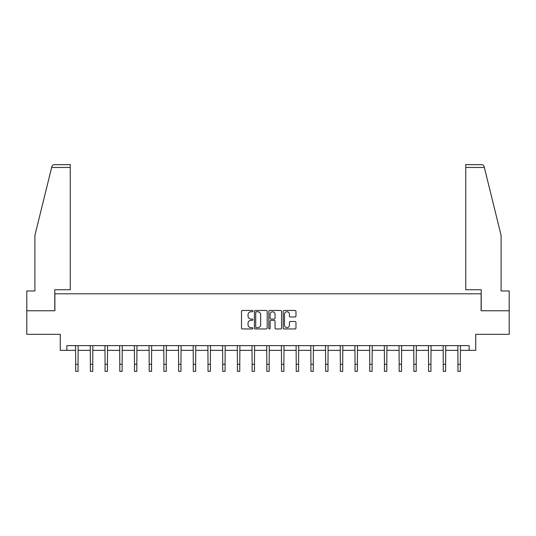 <?xml version="1.0" encoding="UTF-8"?>
<svg xmlns="http://www.w3.org/2000/svg" width="536" height="536" viewBox="0 0 536 536"><rect width="100%" height="100%" fill="white"/><g stroke="black" fill="none" stroke-linecap="round" stroke-linejoin="round"><path stroke-width="0.8" d="M252.918 311.108A0.65 0.65 0 0 0 252.275 310.465L242.44 310.465A0.925 0.925 0 0 0 241.515 311.389L241.515 328.039A0.925 0.925 0 0 0 242.44 328.963L252.275 328.963A0.65 0.65 0 0 0 252.918 328.32A0.65 0.65 0 0 0 252.275 327.67L251.002 327.67A2.961 2.961 0 0 1 248.041 324.709L248.041 323.322A2.961 2.961 0 0 1 251.002 320.361L252.275 320.361A0.65 0.65 0 0 0 252.918 319.711A0.65 0.65 0 0 0 252.275 319.067L251.002 319.067A2.961 2.961 0 0 1 248.041 316.106L248.041 314.719A2.961 2.961 0 0 1 251.002 311.758L252.275 311.758A0.65 0.65 0 0 0 252.918 311.108M295.041 316.984A0.925 0.925 0 0 0 295.966 316.059L295.966 311.389A0.925 0.925 0 0 0 295.041 310.465L284.12 310.465A0.925 0.925 0 0 0 283.196 311.389L283.196 328.039A0.925 0.925 0 0 0 284.12 328.963L295.041 328.963A0.925 0.925 0 0 0 295.966 328.039L295.966 322.397A0.925 0.925 0 0 0 295.041 321.473L290.365 321.473A0.925 0.925 0 0 0 289.44 322.397L289.44 325.198A2.472 2.472 0 0 1 286.968 327.67A2.472 2.472 0 0 1 284.489 325.198L284.489 314.23A2.472 2.472 0 0 1 286.968 311.758A2.472 2.472 0 0 1 289.44 314.23L289.44 316.059A0.925 0.925 0 0 0 290.365 316.984L295.041 316.984M66.859 350.35L66.859 345.633L469.141 345.633L469.141 350.35L475.74 350.35L475.74 334.323L509.2 334.323L509.2 310.759L481.114 310.759L481.114 293.795L54.886 293.795L54.886 310.759L26.8 310.759L26.8 334.323L60.26 334.323L60.26 350.35L75.67 350.35M267.189 311.389A0.925 0.925 0 0 0 266.265 310.465L255.35 310.465A0.925 0.925 0 0 0 254.426 311.389L254.426 328.039A0.925 0.925 0 0 0 255.35 328.963L266.265 328.963A0.925 0.925 0 0 0 267.189 328.039L267.189 311.389M269.735 310.465L280.65 310.465A0.925 0.925 0 0 1 281.574 311.389L281.574 328.039A0.925 0.925 0 0 1 280.65 328.963L275.98 328.963A0.925 0.925 0 0 1 275.055 328.039L275.055 321.285A0.925 0.925 0 0 0 274.13 320.361L271.028 320.361A0.925 0.925 0 0 0 270.104 321.285L270.104 328.32A0.65 0.65 0 0 1 269.454 328.963A0.65 0.65 0 0 1 268.811 328.32L268.811 311.389A0.925 0.925 0 0 1 269.735 310.465M78.028 350.35L90.376 350.35M92.735 350.35L105.076 350.35M107.434 350.35L119.783 350.35M122.141 350.35L134.489 350.35M136.841 350.35L149.189 350.35M151.547 350.35L163.895 350.35M166.254 350.35L178.602 350.35M180.954 350.35L193.302 350.35M195.66 350.35L208.008 350.35M210.36 350.35L222.708 350.35M225.066 350.35L237.415 350.35M239.773 350.35L252.121 350.35M254.473 350.35L266.821 350.35M269.179 350.35L281.527 350.35M283.879 350.35L296.227 350.35M298.586 350.35L310.934 350.35M313.292 350.35L325.64 350.35M327.992 350.35L340.34 350.35M342.698 350.35L355.046 350.35M357.398 350.35L369.746 350.35M372.105 350.35L384.453 350.35M386.811 350.35L399.159 350.35M401.511 350.35L413.859 350.35M416.217 350.35L428.565 350.35M430.924 350.35L443.265 350.35M445.624 350.35L457.972 350.35M460.33 350.35L469.141 350.35M256.369 311.758A0.65 0.65 0 0 0 255.719 312.408L255.719 327.02A0.65 0.65 0 0 0 256.369 327.67L257.709 327.67A2.961 2.961 0 0 0 260.67 324.709L260.67 314.719A2.961 2.961 0 0 0 257.709 311.758L256.369 311.758M275.055 314.277A2.472 2.472 0 0 0 272.583 311.805A2.472 2.472 0 0 0 270.104 314.277L270.104 318.143A0.925 0.925 0 0 0 271.028 319.067L274.13 319.067A0.925 0.925 0 0 0 275.055 318.143L275.055 314.277M75.549 345.633L75.67 364.266L78.028 364.266L78.149 345.633M75.67 364.266L75.67 371.334L78.028 371.334L78.028 364.266M51.644 167.493L51.811 166.817C52.24 165.477 53.158 164.76 54.558 164.666L70.249 164.666L70.249 167.493L51.644 167.493L34.907 235.358L34.907 290.968L26.8 290.968L26.8 310.759M54.793 310.759L54.793 289.742L70.249 289.742L70.249 167.493M509.2 310.759L509.2 290.968L501.093 290.968L501.093 235.358L484.189 166.817C483.76 165.477 482.842 164.76 481.442 164.666L465.75 164.666L465.75 289.742L481.207 289.742L481.207 310.759M90.256 345.633L90.376 364.266L92.735 364.266L92.849 345.633M90.376 364.266L90.376 371.334L92.735 371.334L92.735 364.266M104.962 345.633L105.076 364.266L107.434 364.266L107.555 345.633M105.076 364.266L105.076 371.334L107.434 371.334L107.434 364.266M119.662 345.633L119.783 364.266L122.141 364.266L122.262 345.633M119.783 364.266L119.783 371.334L122.141 371.334L122.141 364.266M134.369 345.633L134.489 364.266L136.841 364.266L136.961 345.633M134.489 364.266L134.489 371.334L136.841 371.334L136.841 364.266M149.068 345.633L149.189 364.266L151.547 364.266L151.668 345.633M149.189 364.266L149.189 371.334L151.547 371.334L151.547 364.266M163.775 345.633L163.895 364.266L166.254 364.266L166.368 345.633M163.895 364.266L163.895 371.334L166.254 371.334L166.254 364.266M178.481 345.633L178.602 364.266L180.954 364.266L181.074 345.633M178.602 364.266L178.602 371.334L180.954 371.334L180.954 364.266M193.181 345.633L193.302 364.266L195.66 364.266L195.781 345.633M193.302 364.266L193.302 371.334L195.66 371.334L195.66 364.266M207.888 345.633L208.008 364.266L210.36 364.266L210.481 345.633M208.008 364.266L208.008 371.334L210.36 371.334L210.36 364.266M222.587 345.633L222.708 364.266L225.066 364.266L225.187 345.633M222.708 364.266L222.708 371.334L225.066 371.334L225.066 364.266M237.294 345.633L237.415 364.266L239.773 364.266L239.887 345.633M237.415 364.266L237.415 371.334L239.773 371.334L239.773 364.266M252 345.633L252.121 364.266L254.473 364.266L254.593 345.633M252.121 364.266L252.121 371.334L254.473 371.334L254.473 364.266M266.7 345.633L266.821 364.266L269.179 364.266L269.3 345.633M266.821 364.266L266.821 371.334L269.179 371.334L269.179 364.266M281.407 345.633L281.527 364.266L283.879 364.266L284 345.633M281.527 364.266L281.527 371.334L283.879 371.334L283.879 364.266M296.113 345.633L296.227 364.266L298.586 364.266L298.706 345.633M296.227 364.266L296.227 371.334L298.586 371.334L298.586 364.266M310.813 345.633L310.934 364.266L313.292 364.266L313.413 345.633M310.934 364.266L310.934 371.334L313.292 371.334L313.292 364.266M325.52 345.633L325.64 364.266L327.992 364.266L328.112 345.633M325.64 364.266L325.64 371.334L327.992 371.334L327.992 364.266M340.219 345.633L340.34 364.266L342.698 364.266L342.819 345.633M340.34 364.266L340.34 371.334L342.698 371.334L342.698 364.266M354.926 345.633L355.046 364.266L357.398 364.266L357.519 345.633M355.046 364.266L355.046 371.334L357.398 371.334L357.398 364.266M369.632 345.633L369.746 364.266L372.105 364.266L372.225 345.633M369.746 364.266L369.746 371.334L372.105 371.334L372.105 364.266M384.332 345.633L384.453 364.266L386.811 364.266L386.932 345.633M384.453 364.266L384.453 371.334L386.811 371.334L386.811 364.266M399.039 345.633L399.159 364.266L401.511 364.266L401.632 345.633M399.159 364.266L399.159 371.334L401.511 371.334L401.511 364.266M413.738 345.633L413.859 364.266L416.217 364.266L416.338 345.633M413.859 364.266L413.859 371.334L416.217 371.334L416.217 364.266M428.445 345.633L428.565 364.266L430.924 364.266L431.038 345.633M428.565 364.266L428.565 371.334L430.924 371.334L430.924 364.266M443.151 345.633L443.265 364.266L445.624 364.266L445.744 345.633M443.265 364.266L443.265 371.334L445.624 371.334L445.624 364.266M457.851 345.633L457.972 364.266L460.33 364.266L460.451 345.633M457.972 364.266L457.972 371.334L460.33 371.334L460.33 364.266M484.356 167.493L465.75 167.493"/></g></svg>
